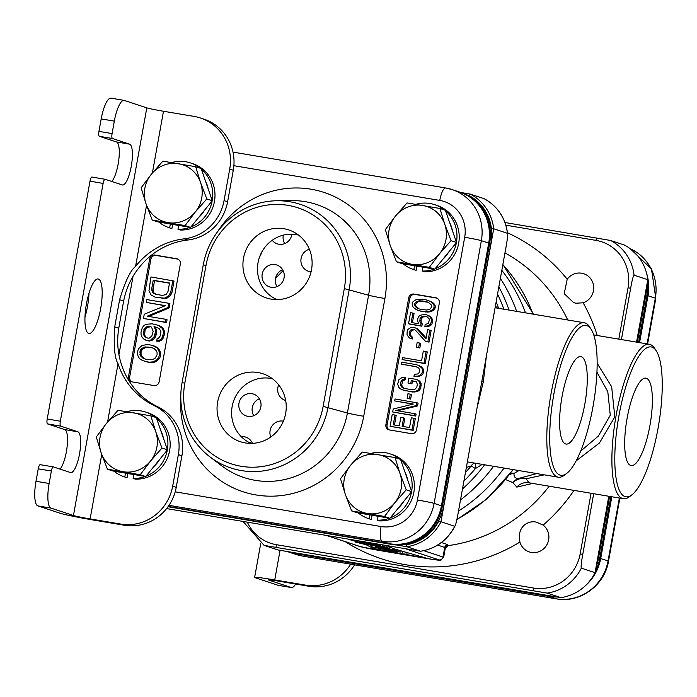 <?xml version="1.0" encoding="UTF-8"?>
<svg xmlns="http://www.w3.org/2000/svg" width="697" height="697" viewBox="0 0 697 697"><rect width="100%" height="100%" fill="white"/><g stroke="black" fill="none" stroke-linecap="round" stroke-linejoin="round"><path stroke-width="1.05" d="M531.393 552.451A15.308 14.733 108.3 0 1 529.302 551.928A15.308 14.733 108.3 0 1 519.918 542.066C516.442 525.129 529.999 520.058 536.524 522.245L543.137 525.102A15.308 14.733 108.3 0 1 547.607 543.303A15.308 14.733 108.3 0 1 531.393 552.451M581.638 273.215A15.308 14.733 108.3 0 1 583.737 273.729A15.308 14.733 108.3 0 1 593.722 288.244A15.308 14.733 108.3 0 1 583.136 302.786L575.931 303.221L573.666 302.646L564.204 293.681L567.21 279.227A15.308 14.733 108.3 0 1 581.638 273.215M621.419 339.578L630.646 288.27C632.083 280.185 633.216 275.812 634.052 275.158A46.063 44.338 -71.7 0 0 610.607 240.482L504.976 222.509M547.162 593.103L560.893 597.643L277.833 549.924L264.111 545.385L547.162 593.103A46.063 44.338 -71.7 0 0 581.342 568.142L595.064 572.681L608.812 496.264M581.342 568.142C580.819 567.009 581.298 562.418 582.77 554.376L593.687 493.711M634.052 275.158L647.783 279.697L636.553 342.131M595.064 572.681A46.063 44.338 108.3 0 1 560.893 597.643M610.607 240.482L624.338 245.013A46.063 44.338 108.3 0 1 647.783 279.697M264.111 545.385L243.122 521.495M445.174 548.835L447.988 545.646L447.622 544.584L441.419 542.527M505.804 479.649L512.914 482.612L516.791 487.116L532.656 483.422M458.513 510.997A162.357 156.302 -71.7 0 0 504.036 468.053A162.357 156.302 108.3 0 1 458.513 510.997M525.521 312.866A162.357 156.302 -71.7 0 0 501.823 270.323A162.357 156.302 -71.7 0 1 525.521 312.866M513.306 469.621L486.933 498.974L456.857 519.657M327.294 535.688L360.349 546.614A14.968 0.592 -169.8 0 0 374.036 549.524L378.941 550.395A3.45 0.706 99.7 0 0 378.968 550.403L428.481 558.75A3.45 1.141 99.4 0 0 428.524 558.759A3.45 1.141 99.4 0 0 428.577 558.767M348.151 539.208L363.015 543.46L355.531 542.083L366.003 544.688L373.252 548.417L426.895 558.297L394.014 548.827L387.166 545.786M356.411 540.602L375.587 544.427C379.482 544.906 378.898 544.575 373.827 543.442M378.375 544.305L375.317 543.791M360.793 541.308L369.819 542.858M393.892 550.081L377.513 547.006C374.455 546.683 375.23 547.04 379.839 548.077L395.652 551.057C399.547 551.536 398.963 551.205 393.892 550.081L398.37 551.318L398.579 550.142M375.535 546.431L379.839 548.077M393.003 550.229L380.919 547.955L393.003 550.229M386.765 547.398L359.809 541.787L380.745 545.403L367.85 543.433L386.765 547.398L387.062 545.768M370.299 545.028C361.856 543.163 370.543 544.165 381.346 546.404C392.472 548.8 391.548 548.879 378.593 546.64L374.942 545.437C371.248 544.88 371.405 545.063 375.422 545.978L370.299 545.028L366.875 544.008L366.97 543.477M389.71 546.918L389.449 548.365L378.593 546.64M374.942 545.437C371.248 544.88 371.405 545.063 375.422 545.978L375.422 545.978M379.821 546.404L379.769 546.657C383.725 547.267 383.089 547.058 377.844 546.021L382.679 547.101M357.317 542.414L394.781 550.003L357.03 542.362M392.516 550.961L371.71 546.866L400.897 552.076L392.516 550.961M445 548.434L444.747 547.433L437.672 545.098M373.252 548.417L373.426 547.441M363.015 543.46L363.146 542.719M384.849 546.762L385.092 545.437M382.531 545.995L382.705 545.037M380.745 545.403L380.867 544.723M392.942 549.393L393.117 548.434M394.781 550.003L394.938 549.097M404.94 553.409L405.184 552.05M402.709 552.677L402.936 551.397M400.897 552.076L401.115 550.874M371.71 546.866L371.91 545.751M406.83 554.037L407.083 552.599M518.917 470.562L514.038 473.385C513.733 477.462 515.763 479.013 520.119 478.055L536.69 473.559M510.753 473.368A13.818 9.653 -118.5 0 1 514.038 473.385A13.818 12.877 179.3 0 0 509.986 474.378M283.139 270.663A140.132 134.904 -71.7 0 0 275.507 278.547A140.132 134.904 108.3 0 1 283.139 270.663M646.363 378.271A44.329 11.866 99.6 0 0 645.788 378.131A44.329 11.866 99.6 0 0 626.943 419.185A44.329 11.866 99.6 0 0 630.68 465.465A44.329 11.866 99.6 0 0 631.046 465.561A44.329 11.866 99.6 0 0 650.04 424.926A44.329 11.866 99.6 0 0 646.363 378.271M625.078 496.604A75.999 20.344 99.6 0 0 631.961 494.792A75.999 20.344 99.6 0 0 658.587 425.248A75.999 20.344 99.6 0 0 656.234 350.818A75.999 20.344 99.6 0 0 651.974 347.123A75.999 20.344 99.6 0 0 618.997 415.412A75.999 20.344 99.6 0 0 625.078 496.604M656.234 350.818L654.579 348.291A78.299 20.962 99.6 0 0 650.188 344.492A78.299 20.962 99.6 0 0 649.351 344.283A78.299 20.962 99.6 0 0 615.939 416.431A78.299 20.962 99.6 0 0 622.482 498.503A78.299 20.962 99.6 0 0 623.318 498.703A78.299 20.962 99.6 0 0 629.574 496.639L631.961 494.792M520.215 478.037L519.945 478.09A13.818 12.651 78.1 0 0 512.914 482.612A13.818 13.138 170.1 0 1 526.096 478.769L528.953 482.733L529.842 482.943L623.318 498.703M520.302 478.02A13.818 11.335 79.1 0 1 526.096 478.769L544.27 474.84M576.184 460.83L599.446 442.996L614.806 416.85L611.652 386.722L597.146 363.285M580.679 451.116L598.409 436.017L610.276 415.212L607.793 391.697L596.937 372.146M483.988 198.628L484.023 198.636C497.684 206.251 505.56 217.995 507.634 233.878L507.433 233.303C507.947 234.445 507.477 239.027 506.005 247.069L458.121 513.184C456.692 521.269 455.559 525.634 454.714 526.287A46.063 44.338 108.3 0 1 420.535 551.249L420.57 551.283C436.122 548.617 447.64 540.131 455.132 525.826L454.714 526.287L440.992 521.748L493.703 228.764A46.063 44.338 -71.7 0 0 470.257 194.088L483.988 198.628A46.063 44.338 108.3 0 1 507.433 233.303L493.703 228.764L491.429 228.59L491.237 229.653M439.005 519.962L438.814 521.025A44.216 42.569 108.3 0 1 406.395 544.706L406.813 546.718L420.535 551.249L166.609 508.601M468.166 195.526L469.194 195.7L470.257 194.088L461.074 192.538M469.194 195.7A44.216 42.569 108.3 0 1 491.429 228.59M438.814 521.025L440.992 521.748A46.063 44.338 -71.7 0 1 406.813 546.718L396.436 544.967M406.395 544.706L405.366 544.531M259.728 256.574A11.518 11.082 -71.7 0 0 261.567 252.471M252.427 443.362A11.518 11.082 -71.7 0 0 245.788 437.124A11.518 11.082 -71.7 0 0 244.211 436.731A11.518 11.082 -71.7 0 0 241.249 436.644M247.879 416.353A11.518 11.082 -71.7 0 0 260.678 407.693A11.518 11.082 -71.7 0 0 253.525 394.093A11.518 11.082 -71.7 0 0 251.948 393.7A11.518 11.082 -71.7 0 0 239.149 402.361A11.518 11.082 -71.7 0 0 246.302 415.961A11.518 11.082 -71.7 0 0 247.879 416.353M271.107 287.26A11.518 11.082 -71.7 0 0 283.906 278.6A11.518 11.082 -71.7 0 0 276.753 264.999A11.518 11.082 -71.7 0 0 275.176 264.607A11.518 11.082 -71.7 0 0 262.377 273.268A11.518 11.082 -71.7 0 0 269.53 286.868A11.518 11.082 -71.7 0 0 271.107 287.26M272.205 240.282A11.518 11.082 -71.7 0 0 277.267 243.837A11.518 11.082 -71.7 0 0 278.844 244.229A11.518 11.082 -71.7 0 0 291.921 234.131M283.391 421.18A11.518 11.082 -71.7 0 0 283.087 421.119A11.518 11.082 -71.7 0 0 272.422 425.397A11.518 11.082 -71.7 0 0 270.75 437.019M278.687 384.849A11.518 11.082 -71.7 0 0 285.178 400.348A11.518 11.082 -71.7 0 0 285.674 400.496M309.372 249.238A11.518 11.082 -71.7 0 0 300.904 260.059A11.518 11.082 -71.7 0 0 308.405 271.255A11.518 11.082 -71.7 0 0 309.982 271.647A11.518 11.082 -71.7 0 0 311.089 271.769M466.354 467.426L471.076 466.058A13.818 11.84 66.6 0 1 474.117 463.008M497.597 308.161L495.375 306.14M500.359 278.425A162.357 156.302 108.3 0 1 516.651 311.367A162.357 156.302 -71.7 0 0 500.359 278.425M493.572 466.293A162.357 156.302 108.3 0 1 460.508 499.923A162.357 156.302 108.3 0 0 493.572 466.293M465.439 472.514A156.598 150.761 -71.7 0 0 471.076 466.058A13.818 1.403 -140.4 0 1 475.345 468.611L482.237 464.385M463.906 481.052A159.482 153.532 -71.7 0 0 475.345 468.611A13.818 4.713 74.6 0 1 475.912 463.313M565.589 443.945A44.329 11.866 99.6 0 0 565.964 444.05A44.329 11.866 99.6 0 0 584.949 403.406A44.329 11.866 99.6 0 0 581.281 356.751A44.329 11.866 99.6 0 0 580.706 356.62A44.329 11.866 99.6 0 0 561.852 397.673A44.329 11.866 99.6 0 0 565.589 443.945M586.883 325.612A75.999 20.344 99.6 0 0 553.906 393.901A75.999 20.344 99.6 0 0 559.987 475.093A75.999 20.344 99.6 0 0 566.87 473.28A75.999 20.344 99.6 0 0 593.495 403.737A75.999 20.344 99.6 0 0 591.143 329.298A75.999 20.344 99.6 0 0 586.883 325.612M591.143 329.298L589.496 326.78A78.299 20.962 99.6 0 0 585.105 322.981A78.299 20.962 99.6 0 0 584.269 322.772A78.299 20.962 99.6 0 0 550.848 394.911A78.299 20.962 99.6 0 0 557.391 476.983A78.299 20.962 99.6 0 0 558.227 477.192A78.299 20.962 99.6 0 0 564.483 475.119L566.87 473.28M486.445 355.766L483.3 381.895L477.07 407.893M468.942 462.137L473.446 462.895M251.626 441.793A11.518 11.082 -71.7 0 0 249.718 442.787M259.371 398.762A11.518 11.082 -71.7 0 0 253.769 415.7M282.599 269.669A11.518 11.082 -71.7 0 0 276.997 286.606M283.322 235.124A11.518 11.082 -71.7 0 0 284.742 243.575M459.872 192.145A46.063 44.338 108.3 0 1 460.351 192.302L461.527 192.686A46.063 44.338 108.3 0 1 490.836 243.802L443.571 506.519A46.063 44.338 108.3 0 1 391.653 544.435L168.021 506.728M460.351 192.302A46.063 44.338 108.3 0 1 489.651 243.41L442.386 506.127A46.063 44.338 108.3 0 1 390.477 544.043L168.143 506.553M610.851 496.604L599.777 558.149A46.063 44.338 108.3 0 1 595.29 571.444M555.073 596.667A46.063 44.338 108.3 0 1 547.868 596.066L294.056 553.27A46.063 44.338 108.3 0 1 287.748 551.71L287.025 551.466A46.063 44.338 108.3 0 0 292.871 552.878L546.683 595.674A46.063 44.338 108.3 0 0 552.66 596.257M647.469 281.449A46.063 44.338 108.3 0 1 647.043 295.432L638.583 342.471M609.631 496.403L598.592 557.757A46.063 44.338 108.3 0 1 596.214 566.321M646.616 286.206A46.063 44.338 108.3 0 1 645.858 295.04L637.363 342.262M288.218 551.867A46.063 44.338 -71.7 0 0 288.697 552.024A46.063 44.338 -71.7 0 0 294.997 553.584L548.809 596.379A46.063 44.338 -71.7 0 0 556.868 596.963M630.184 248.681A46.063 44.338 108.3 0 1 655.328 298.168L647.992 295.746A46.063 44.338 -71.7 0 0 646.589 273.268M647.025 295.545L647.992 295.746L639.558 342.636M611.818 496.769L600.718 558.463A46.063 44.338 -71.7 0 1 584.757 586.273M411.326 433.639A4.609 4.435 -71.7 0 0 416.518 429.84L439.337 303.012A4.609 4.435 -71.7 0 0 435.773 297.75L413.896 294.056A4.609 4.435 -71.7 0 0 408.703 297.846L385.885 424.673A4.609 4.435 -71.7 0 0 389.449 429.944L411.326 433.639M153.959 385.572A4.609 4.435 -71.7 0 0 159.143 381.782L180.34 264.015A4.609 4.435 -71.7 0 0 176.777 258.744L154.891 255.058A4.609 4.435 -71.7 0 0 149.707 258.848L128.509 376.615A4.609 4.435 -71.7 0 0 132.073 381.886L153.959 385.572M168.238 506.423L389.527 543.73A46.063 44.338 108.3 0 0 441.436 505.813L488.71 243.096A46.063 44.338 108.3 0 0 459.401 191.989L452.065 189.558A46.063 44.338 -71.7 0 0 445.758 187.998A13.818 3.703 -80.4 0 0 445.61 187.963L233.007 152.112M298.281 234.898L286.911 234.427A34.214 32.942 108.3 0 0 258.029 262.734A34.214 32.942 108.3 0 0 276.901 299.588M243.506 258.178A35.8 34.467 108.3 0 1 292.322 231.334A35.8 34.467 108.3 0 1 311.533 269.652A35.8 34.467 108.3 0 1 269.992 298.9A35.8 34.467 108.3 0 1 243.506 258.178M272.405 378.715A34.214 32.942 -71.7 0 0 232.153 406.551A34.214 32.942 -71.7 0 0 249.448 442.647L251.025 443.397M285.657 413.46A35.8 34.467 -71.7 0 0 266.446 375.152A35.8 34.467 -71.7 0 0 217.63 401.995A35.8 34.467 -71.7 0 0 244.116 442.708A35.8 34.467 -71.7 0 0 285.657 413.46M184.844 383.045A72.776 70.057 -71.7 0 0 241.11 466.276A72.776 70.057 -71.7 0 0 323.129 406.36L344.318 288.593A72.776 70.057 -71.7 0 0 288.053 205.371A72.776 70.057 -71.7 0 0 206.033 265.278L184.844 383.045L182.048 382.749L203.236 264.973A76.809 73.943 108.3 0 1 277.275 200.745A76.809 73.943 108.3 0 1 349.197 289.586L328.008 407.353A76.809 73.943 108.3 0 1 210.267 457.136A76.809 73.943 108.3 0 1 182.048 382.749M435.773 297.75L436.958 298.142A4.609 4.435 -71.7 0 0 436.958 298.142L415.081 294.448A4.609 4.435 -71.7 0 0 409.888 298.238L387.07 425.065A4.609 4.435 -71.7 0 0 389.423 429.944M403.31 426.512L404.8 418.235L400.819 417.372L399.303 425.841L393.247 424.822L395.007 415.055L392.211 414.576L390.102 426.303L411.979 429.988L414.088 418.27L411.3 417.799L409.54 427.566L402.091 426.311L403.615 417.843M394.467 425.022L396.192 415.438L395.007 415.055M390.102 426.303L413.164 430.38L415.273 418.662L414.088 418.27M397.482 410.768L417.564 405.959L418.087 403.032L395.025 398.954L394.668 400.906L413.295 404.042L393.204 409.043L392.681 411.979L414.558 415.665L414.915 413.713L395.826 410.489L416.379 405.576L416.902 402.639M394.668 400.906L412.833 404.164M392.681 411.979L415.743 416.057L416.092 414.105L414.915 413.713M407.126 398.309L410.638 399.093L411.465 394.537L410.28 394.145L407.954 393.753L407.126 398.309L409.461 398.701L410.28 394.145M407.963 383.019L410.76 383.489L411.282 380.562L416.344 381.747L417.329 384.265L416.806 387.192L415.003 389.24L411.561 389.667L404.582 388.49L401.498 386.966L400.514 384.448L401.036 381.52L402.849 379.473L404.304 379.386L404.652 377.434L402.265 377.365L399.006 379.499L397.717 383.977L398.588 387.14L400.217 388.76L404.225 390.442L411.213 391.618L415.578 391.348L417.677 390.364L419.594 387.663L420.125 384.735L419.254 381.573L417.625 379.952L415.821 379.316L408.843 378.14L407.963 383.019L411.936 383.881L412.467 380.954L415.769 381.512M404.73 388.517L402.683 387.358L401.699 384.84L402.918 380.684L405.48 379.778L405.837 377.826L404.652 377.434M401.96 389.728L412.397 392.01L416.762 391.74L418.853 390.756L420.779 388.055L421.136 383.42L418.81 380.344L415.821 379.316M413.966 376.319L417.538 376.772L421.607 375.448L422.774 374.306L423.767 371.457L422.896 368.286L419.524 365.707L416.074 364.601L401.646 362.161L401.289 364.122L415.726 366.552L418.81 368.077L419.794 370.595L418.862 373.122L417.756 373.94L414.314 374.367L413.966 376.319L418.331 376.049L420.43 375.056L422.347 372.364L422.417 369.358L421.72 367.894L418.339 365.315M401.289 364.122L416.754 366.918M402.108 359.556L425.179 363.642L427.287 351.915L426.102 351.532L423.306 351.061L421.546 360.828L402.465 357.605L402.108 359.556L423.994 363.25L426.102 351.532M416.327 347.193L419.838 347.977L420.657 343.421L419.472 343.029L417.146 342.636L416.327 347.193L418.653 347.594L419.472 343.029M425.527 341.373L429.038 342.149L431.147 330.43L427.636 329.646L425.998 338.768L415.943 328.008L411.282 327.224L408.024 329.359L407.205 331.232L407.031 334.891L409.357 337.967L411.16 338.611L411.448 336.982L409.418 334.961L409.244 333.253L410.237 330.404L411.343 329.585L413.783 329.324L415.534 330.291L425.527 341.373L427.853 341.765L429.971 330.038M426.137 337.984L418.4 329.289L414.14 327.372M411.16 338.611L412.336 339.003L412.633 337.374L410.603 335.353L410.664 332.347L411.422 330.796L414.288 329.603M408.555 323.748L420.657 325.787L421.066 323.513L419.908 321.97L420.03 318.634L420.727 317.414L423.349 316.177L427.069 316.804L429.108 318.825L429.335 320.211L428.289 323.382L425.196 324.541L424.848 326.492L428.864 325.499L430.554 324.105L431.67 320.603L430.389 317.03L426.494 314.695L424.63 314.382L420.143 315.305L418.461 316.699L417.346 320.202L418.627 323.765L411.178 322.511L412.877 313.075L410.55 312.674L408.555 323.748L409.74 324.14L421.842 326.179L422.251 323.905L421.093 322.363L421.215 319.026L423.018 316.987L426.494 316.569M424.848 326.492L426.033 326.884L430.049 325.882L431.739 324.497L432.846 320.995L431.574 317.423L426.494 314.695M412.389 322.72L414.062 313.458L412.877 313.075M417.712 310.2L421.162 311.306L427.74 312.082L431.173 311.655L434.431 309.52L435.25 307.647L435.137 305.608L432.811 302.533L426.276 299.902L422.086 299.196L416.266 299.553L413.007 301.688L412.188 303.561L412.302 305.591L413.408 307.455L416.37 309.634L419.977 310.914L424.168 311.62L429.988 311.263L433.246 309.128L434.065 307.255L433.952 305.216L431.626 302.141L428.542 300.616M419.071 308.876L415.874 306.053L415.7 304.345L417.564 301.975L420.587 301.148L428.367 302.324M413.164 430.38L411.979 429.988M420.735 309.363L418 308.571L414.689 305.661L414.515 303.953L416.379 301.583L419.411 300.755L425.518 301.452L428.254 302.245L431.565 305.155L431.739 306.863L429.875 309.224L426.843 310.06L420.735 309.363M415.743 416.057L414.558 415.665M417.564 405.959L416.379 405.576M410.638 399.093L409.461 398.701M418.81 380.344L417.625 379.952M420.439 381.965L419.254 381.573M421.136 383.42L419.951 383.028M421.31 385.127L420.125 384.735M420.779 388.055L419.594 387.663M420.021 389.606L418.836 389.214M418.853 390.756L417.677 390.364M416.762 391.74L415.578 391.348M414.785 392.08L413.6 391.688M412.397 392.01L411.213 391.618M405.41 390.834L404.225 390.442M405.48 379.778L404.304 379.386M404.025 379.865L402.849 379.473M402.918 380.684L401.742 380.292M402.221 381.912L401.036 381.52M401.699 384.84L400.514 384.448M401.925 386.216L400.74 385.824M402.683 387.358L401.498 386.966M403.964 388.238L402.779 387.846M412.467 380.954L411.282 380.562M411.936 383.881L410.76 383.489M421.276 366.674L420.091 366.282M422.896 368.286L421.72 367.894M423.593 369.75L422.417 369.358M423.767 371.457L422.582 371.065M423.532 372.756L422.347 372.364M422.774 374.306L421.589 373.914M421.607 375.448L420.43 375.056M419.516 376.441L418.331 376.049M417.538 376.772L416.353 376.389M425.179 363.642L423.994 363.25M419.838 347.977L418.653 347.594M429.038 342.149L427.853 341.765M414.035 329.559L412.859 329.167M412.528 329.977L411.343 329.585M411.422 330.796L410.237 330.404M410.664 332.347L409.479 331.955M410.428 333.645L409.244 333.253M410.603 335.353L409.418 334.961M411.352 336.485L410.167 336.093M412.633 337.374L411.448 336.982M417.128 328.4L415.943 328.008M418.4 329.289L417.224 328.897M422.251 323.905L421.066 323.513M421.093 322.363L419.908 321.97M421.842 326.179L420.657 325.787M429.883 316.133L428.699 315.741M431.574 317.423L430.389 317.03M432.68 319.287L431.495 318.895M432.846 320.995L431.67 320.603M432.497 322.946L431.312 322.554M431.739 324.497L430.554 324.105M430.049 325.882L428.864 325.499M428.01 326.544L426.825 326.161M425.989 316.482L424.804 316.089M424.534 316.569L423.349 316.177M423.018 316.987L421.833 316.595M421.912 317.806L420.727 317.414M421.215 319.026L420.03 318.634M420.857 320.986L419.672 320.594M421.162 311.306L419.977 310.914M425.353 312.012L424.168 311.62M431.068 301.574L429.883 301.182M432.811 302.533L431.626 302.141M434.031 303.744L432.846 303.361M435.137 305.608L433.952 305.216M435.25 307.647L434.065 307.255M434.431 309.52L433.246 309.128M432.741 310.914L431.556 310.522M431.173 311.655L429.988 311.263M429.195 311.986L428.01 311.594M427.74 312.082L426.555 311.69M426.703 301.845L425.518 301.452M423.445 301.296L422.26 300.904M420.587 301.148L419.411 300.755M417.564 301.975L416.379 301.583M416.457 302.794L415.273 302.402M415.7 304.345L414.515 303.953M415.874 306.053L414.689 305.661M416.623 307.185L415.438 306.793M177.979 259.145A4.609 4.435 -71.7 0 0 177.962 259.136L156.076 255.45A4.609 4.435 -71.7 0 0 150.883 259.24L129.694 377.007A4.609 4.435 -71.7 0 0 132.047 381.878M155.004 297.079L165.59 298.569L169.824 296.364L171.985 292.357L174.023 281.03L150.953 276.953L148.958 290.71L151.075 294.953L155.004 297.079L164.405 298.177L168.639 295.972L170.8 291.965L172.839 280.638M146.37 302.428L165.459 305.643L144.253 314.225L143.486 318.468L165.363 322.162L165.877 319.331L147.25 316.185L167.994 307.534L168.761 303.282L146.884 299.597L146.37 302.428L165.128 305.783M143.486 318.468L166.548 322.554L167.053 319.723L165.877 319.331M148.766 316.447L169.179 307.926L169.946 303.674L168.761 303.282M145.804 340.249L148.13 340.641L150.63 340.092L154.098 336.79L155.414 332.147L155.37 329.707L154.02 326.571L158.968 328.374L160.876 331.127L160.571 335.449L158.672 338.045L157.104 338.751L156.677 341.112L160.275 339.779L162.096 337.653L163.325 333.48L163.29 331.049L162.314 328.453L158.55 325.386L152.12 323.817L146.274 324.288L144.157 325.386L142.336 327.512L141.021 332.155L141.064 334.595L142.04 337.182L143.643 338.916L146.989 340.641L149.315 341.033L151.807 340.485L153.462 339.3L155.283 337.182L156.172 334.9L156.555 330.099L155.204 326.954L156.015 327.093M156.677 341.112L159.343 341.269L161.46 340.162L163.281 338.045L164.509 333.872L164.466 331.441L163.499 328.845L161.887 327.111L158.55 325.386M144.863 361.482L150.23 362.579L154.124 362.266L156.154 361.638L159.63 358.328L160.606 355.575L160.65 352.673L158.533 348.422L153.288 345.599L147.912 344.501L141.988 345.442L138.52 348.744L137.544 351.497L137.501 354.407L138.468 357.003L139.609 358.65L142.615 360.619L149.045 362.187L152.939 361.874L156.625 360.061L158.446 357.944L159.421 355.191L159.465 352.281L157.348 348.03L152.103 345.207M155.997 294.326L153.697 292.67L153.018 291.102L154.42 280.638L169.502 283.182M147.355 338.08L145.333 336.477L144.662 334.9L145.046 330.108L146.945 327.512L150.726 326.693M145.865 359.225L144.227 358.65L141.77 356.289L141.09 354.721L141.055 352.281L141.944 349.999L143.129 348.744L146.265 347.324L152.286 347.855M171.985 292.357L170.8 291.965M171.087 294.631L169.911 294.239M169.824 296.364L168.639 295.972M167.62 297.941L166.435 297.549M165.59 298.569L164.405 298.177M163.176 298.647L161.992 298.255M169.537 282.999L168.003 291.494L166.017 294.561L162.497 295.423L155.518 294.247L152.512 292.278L151.711 288.741L153.235 280.255L169.537 282.999M149.567 337.967L148.086 338.202L145.377 337.261L144.157 336.085L143.268 333.018L144.584 328.374L145.769 327.12L148.81 326.179L151.519 327.12L153.174 331.284L151.859 335.928L149.567 337.967M151.214 347.481L153.924 348.43L156.381 350.783L157.052 352.36L157.095 354.799L155.022 358.336L151.885 359.748L145.751 359.199L143.042 358.258L140.585 355.897L139.87 351.889L141.944 348.352L145.081 346.932L151.214 347.481M154.42 280.638L153.235 280.255M152.896 289.133L151.711 288.741M153.018 291.102L151.841 290.71M153.697 292.67L152.512 292.278M154.926 293.855L153.741 293.463M169.179 307.926L167.994 307.534M166.548 322.554L165.363 322.162M151.807 340.485L150.63 340.092M153.462 339.3L152.277 338.916M149.315 341.033L148.13 340.641M161.887 327.111L160.711 326.719M163.499 328.845L162.314 328.453M164.466 331.441L163.29 331.049M164.509 333.872L163.325 333.48M164.17 335.762L162.985 335.37M163.281 338.045L162.096 337.653M161.46 340.162L160.275 339.779M159.343 341.269L158.158 340.877M155.204 326.954L154.02 326.571M156.555 330.099L155.37 329.707M156.598 332.539L155.414 332.147M156.172 334.9L154.987 334.508M155.283 337.182L154.098 336.79M149.994 326.562L148.81 326.179M148.513 326.806L147.328 326.414M146.945 327.512L145.769 327.12M145.76 328.766L144.584 328.374M145.046 330.108L143.861 329.716M144.453 333.41L143.268 333.018M144.662 334.9L143.477 334.508M145.333 336.477L144.157 336.085M146.562 337.653L145.377 337.261M155.536 346.461L154.351 346.069M156.842 347.167L155.658 346.775M158.533 348.422L157.348 348.03M159.674 350.077L158.498 349.685M160.65 352.673L159.465 352.281M160.606 355.575L159.421 355.191M159.63 358.328L158.446 357.944M157.81 360.454L156.625 360.061M156.154 361.638L154.978 361.246M154.124 362.266L152.939 361.874M152.643 362.501L151.458 362.109M150.23 362.579L149.045 362.187M149.141 347.324L147.956 346.932M146.265 347.324L145.081 346.932M143.129 348.744L141.944 348.352M141.944 349.999L140.759 349.606M141.055 352.281L139.87 351.889M141.09 354.721L139.914 354.329M141.77 356.289L140.585 355.897M144.227 358.65L143.042 358.258M200.422 117.985L203.968 119.152A46.063 44.338 108.3 0 1 233.277 170.268L227.605 201.79A46.063 44.338 108.3 0 1 187.772 240.021A73.699 70.946 108.3 0 0 139.112 267.578C131.332 277.24 126.183 288.401 123.639 301.06L119.596 299.719C125.164 281.396 130.487 270.297 135.566 266.411A73.699 70.946 108.3 0 1 184.226 238.844A46.063 44.338 108.3 0 0 224.051 200.614L229.722 169.092A46.063 44.338 -71.7 0 0 200.422 117.985A46.063 44.338 -71.7 0 0 194.114 116.416L163.481 111.25L152.382 172.961M111.816 181.481A20.727 5.55 99.6 0 0 118.821 159.535A20.727 5.55 99.6 0 0 116.486 141.961L99.322 136.29A4.609 1.237 -80.4 0 1 98.957 131.367L101.196 118.908A23.027 6.168 -80.4 0 1 110.945 98.155L124.075 100.368A23.027 6.168 99.6 0 1 124.319 100.429L146.806 107.869A13.818 0.549 -169.8 0 0 163.481 111.25M124.075 100.368A23.027 6.168 99.6 0 0 114.325 121.121L112.086 133.58A4.609 1.237 99.6 0 0 112.452 138.503L129.616 144.174L116.486 141.961M129.616 144.174A20.727 5.55 99.6 0 1 131.341 165.895A20.727 5.55 99.6 0 1 122.498 184.993A20.727 5.55 99.6 0 1 122.28 184.94L105.116 179.268A4.609 1.237 99.6 0 0 105.073 179.26A4.609 1.237 99.6 0 0 103.121 183.407L60.334 421.215A4.609 1.237 99.6 0 0 60.7 426.128L77.864 431.8A20.727 5.55 -80.4 0 1 79.589 453.529A20.727 5.55 -80.4 0 1 70.746 472.627A20.727 5.55 -80.4 0 1 70.528 472.566L53.364 466.894A4.609 1.237 99.6 0 0 53.321 466.885A4.609 1.237 99.6 0 0 51.369 471.033L49.13 483.491A23.027 6.168 99.6 0 0 50.968 508.096L37.838 505.883A23.027 6.168 -80.4 0 1 36 481.278L38.239 468.82A4.609 1.237 -80.4 0 1 40.191 464.672A4.609 1.237 -80.4 0 1 40.234 464.681L53.268 466.877M37.838 505.883L60.325 513.314A27.636 1.089 -169.8 0 0 93.686 520.084L124.31 525.25L120.764 524.083L90.131 518.917A13.818 0.549 10.2 0 1 73.455 515.527L50.968 508.096M88.667 333.401A27.636 7.397 -80.4 0 1 86.358 304.432A27.636 7.397 -80.4 0 1 98.155 278.966A27.636 7.397 -80.4 0 1 98.451 279.044A27.636 7.397 -80.4 0 1 100.76 308.013A27.636 7.397 -80.4 0 1 88.963 333.471A27.636 7.397 -80.4 0 1 88.667 333.401M103.121 183.407L89.991 181.194A4.609 1.237 -80.4 0 1 91.943 177.047A4.609 1.237 -80.4 0 1 91.987 177.055L105.02 179.251M89.991 181.194L47.204 418.993L60.334 421.215M77.864 431.8L64.734 429.587L47.57 423.915A4.609 1.237 -80.4 0 1 47.204 418.993M64.734 429.587A20.727 5.55 -80.4 0 1 67.069 447.169A20.727 5.55 -80.4 0 1 60.064 469.107M88.998 293.228A27.636 7.397 -80.4 0 1 84.99 317.004M119.596 299.719L114.709 326.902C113.472 345.79 114.587 358.075 118.046 363.756L107.556 422.086M123.639 301.06L118.751 328.235C116.713 341.016 117.662 353.248 121.6 364.932A73.699 70.946 108.3 0 0 157.766 406.795A46.063 44.338 108.3 0 1 181.9 455.812L176.228 487.334A46.063 44.338 108.3 0 1 124.31 525.25M157.766 406.795L154.22 405.619A46.063 44.338 108.3 0 1 178.345 454.636L172.673 486.157A46.063 44.338 -71.7 0 1 120.764 524.083M154.22 405.619A73.699 70.946 108.3 0 1 118.046 363.756M278.565 585.375A23.027 6.168 -80.4 0 1 278.312 585.349A23.027 6.168 -80.4 0 1 278.068 585.288L255.581 577.857A27.636 1.089 10.2 0 1 254.64 577.386A27.636 1.089 10.2 0 1 274.74 579.939L305.373 585.097A46.063 44.338 -71.7 0 0 350.696 564.178M354.564 564.831A46.063 44.338 108.3 0 1 308.919 586.273L278.295 581.106A13.818 0.549 10.2 0 0 268.24 579.834A13.818 0.549 10.2 0 0 268.711 580.07L291.198 587.501A23.027 6.168 99.6 0 0 291.442 587.562A23.027 6.168 99.6 0 0 295.633 584.034M114.055 471.189A34.101 32.829 -71.7 0 0 124.258 476.818A34.101 32.829 -71.7 0 0 124.807 476.992L125.504 473.115M155.466 417.364A34.101 32.829 -71.7 0 0 145.664 412.058L147.921 412.798A34.101 32.829 108.3 0 1 169.563 450.942A34.101 32.829 108.3 0 1 135.401 479.144L133.144 478.395A34.101 32.829 -71.7 0 0 145.29 476.452M146.013 476.182A34.101 32.829 -71.7 0 0 167.341 449.983M167.393 449.696A34.101 32.829 -71.7 0 0 156.537 418.252M145.664 412.058A34.101 32.829 -71.7 0 0 126.845 411.7M133.144 478.395L133.841 474.526M124.807 476.992L127.063 477.733L127.821 473.507M127.063 477.733A34.101 32.829 108.3 0 1 126.514 477.558L124.258 476.818M158.881 222.064A34.101 32.829 -71.7 0 0 169.083 227.684A34.101 32.829 -71.7 0 0 169.632 227.867L170.329 223.99M200.292 168.23A34.101 32.829 -71.7 0 0 190.49 162.932L192.738 163.673A34.101 32.829 108.3 0 1 214.388 201.808A34.101 32.829 108.3 0 1 180.227 230.019L177.97 229.269A34.101 32.829 -71.7 0 0 190.115 227.327M190.839 227.056A34.101 32.829 -71.7 0 0 212.167 200.858M212.219 200.57A34.101 32.829 -71.7 0 0 201.355 169.127M190.49 162.932A34.101 32.829 -71.7 0 0 171.671 162.575M177.97 229.269L178.667 225.401M169.632 227.867L171.889 228.607L172.647 224.382M171.889 228.607A34.101 32.829 108.3 0 1 171.34 228.433L169.083 227.684M403.119 263.815A34.101 32.829 -71.7 0 0 413.312 269.443A34.101 32.829 -71.7 0 0 413.87 269.617L414.558 265.749M444.52 209.989A34.101 32.829 -71.7 0 0 434.719 204.683L436.975 205.423A34.101 32.829 108.3 0 1 458.617 243.567A34.101 32.829 108.3 0 1 424.456 271.769L422.199 271.02A34.101 32.829 -71.7 0 0 434.344 269.077M435.076 268.807A34.101 32.829 -71.7 0 0 456.404 242.608M456.457 242.329A34.101 32.829 -71.7 0 0 445.592 210.877M434.719 204.683A34.101 32.829 -71.7 0 0 415.909 204.326M422.199 271.02L422.896 267.151M413.87 269.617L416.118 270.366L416.884 266.132M416.118 270.366A34.101 32.829 108.3 0 1 415.569 270.183L413.312 269.443M358.293 512.94A34.101 32.829 -71.7 0 0 368.486 518.568A34.101 32.829 -71.7 0 0 369.044 518.742L369.741 514.874M399.695 459.114A34.101 32.829 -71.7 0 0 389.893 453.808L392.15 454.557A34.101 32.829 108.3 0 1 413.791 492.692A34.101 32.829 108.3 0 1 379.63 520.894L377.373 520.154A34.101 32.829 -71.7 0 0 389.518 518.211M390.25 517.932A34.101 32.829 -71.7 0 0 411.578 491.733M411.631 491.455A34.101 32.829 -71.7 0 0 400.766 460.003M389.893 453.808A34.101 32.829 -71.7 0 0 371.083 453.451M377.373 520.154L378.07 516.277M369.044 518.742L371.292 519.492L372.059 515.266M371.292 519.492A34.101 32.829 108.3 0 1 370.743 519.317L368.486 518.568M127.926 473.524A29.936 28.821 -71.7 0 0 129.659 473.882A29.936 28.821 -71.7 0 0 131.419 474.117M153.767 466.659A29.936 28.821 -71.7 0 0 159.596 459.506M163.333 437.943A29.936 28.821 -71.7 0 0 160.598 430.005M107.416 469.186L112.888 470.989L145.734 476.53L167.446 449.853L156.328 417.642L150.857 415.839L118.011 410.298L106.467 423.41L96.291 436.975L101.17 452.85L107.416 469.186L140.263 474.718L150.439 461.161L161.983 448.049L155.736 431.713L150.857 415.839M167.446 449.853L161.983 448.049M145.734 476.53L140.263 474.718M133.746 412.842A29.936 28.821 -71.7 0 0 106.467 423.41A29.936 28.821 -71.7 0 0 101.17 452.85A29.936 28.821 -71.7 0 0 123.151 471.73A29.936 28.821 -71.7 0 0 150.439 461.161A29.936 28.821 -71.7 0 0 155.736 431.713A29.936 28.821 -71.7 0 0 133.746 412.842M172.751 224.399A29.936 28.821 -71.7 0 0 174.485 224.748A29.936 28.821 -71.7 0 0 176.245 224.992M198.593 217.534A29.936 28.821 -71.7 0 0 204.421 210.381M208.159 188.817A29.936 28.821 -71.7 0 0 205.423 180.88M152.242 220.06L157.714 221.864L190.551 227.405L201.416 214.066L212.271 200.727L201.145 168.517L195.683 166.714L162.837 161.173L151.293 174.285L141.116 187.85L145.995 203.724L152.242 220.06L185.088 225.593L195.265 212.027L206.809 198.924L200.562 182.588L195.683 166.714M212.271 200.727L206.809 198.924M190.551 227.405L185.088 225.593M178.571 163.717A29.936 28.821 -71.7 0 0 151.293 174.285A29.936 28.821 -71.7 0 0 145.995 203.724A29.936 28.821 -71.7 0 0 167.977 222.596A29.936 28.821 -71.7 0 0 195.265 212.027A29.936 28.821 -71.7 0 0 200.562 182.588A29.936 28.821 -71.7 0 0 178.571 163.717M416.98 266.149A29.936 28.821 -71.7 0 0 418.723 266.507A29.936 28.821 -71.7 0 0 420.483 266.742M442.822 259.284A29.936 28.821 -71.7 0 0 448.65 252.131M452.397 230.568A29.936 28.821 -71.7 0 0 449.652 222.631M396.48 261.811L401.942 263.614L434.789 269.155L456.509 242.486L445.383 210.267L439.92 208.464L407.074 202.923L395.521 216.035L385.354 229.601L390.224 245.475L396.48 261.811L429.317 267.352L439.493 253.786L451.037 240.674L444.791 224.338L439.92 208.464M456.509 242.486L451.037 240.674M434.789 269.155L429.317 267.352M422.809 205.467A29.936 28.821 -71.7 0 0 395.521 216.035A29.936 28.821 -71.7 0 0 390.224 245.475A29.936 28.821 -71.7 0 0 412.215 264.355A29.936 28.821 -71.7 0 0 439.493 253.786A29.936 28.821 -71.7 0 0 444.791 224.338A29.936 28.821 -71.7 0 0 422.809 205.467M372.154 515.283A29.936 28.821 -71.7 0 0 373.897 515.632A29.936 28.821 -71.7 0 0 375.657 515.867M397.996 508.409A29.936 28.821 -71.7 0 0 403.824 501.256M407.571 479.693A29.936 28.821 -71.7 0 0 404.826 471.764M351.654 510.936L357.117 512.748L389.963 518.28L411.683 491.612L400.557 459.401L395.094 457.589L362.248 452.057L350.696 465.16L340.528 478.726L345.398 494.609L351.654 510.936L384.5 516.477L394.668 502.912L406.22 489.799L399.965 473.472L395.094 457.589M411.683 491.612L406.22 489.799M389.963 518.28L384.5 516.477M377.983 454.592A29.936 28.821 -71.7 0 0 350.696 465.16A29.936 28.821 -71.7 0 0 345.398 494.609A29.936 28.821 -71.7 0 0 367.389 513.48A29.936 28.821 -71.7 0 0 394.668 502.912A29.936 28.821 -71.7 0 0 399.965 473.472A29.936 28.821 -71.7 0 0 377.983 454.592M618.814 339.134L628.049 287.8A41.454 39.903 -71.7 0 0 595.996 240.387L505.883 225.201M247.374 522.219A41.454 39.903 -71.7 0 0 276.352 544.688L533.449 588.033A41.454 39.903 -71.7 0 0 580.165 553.906L591.073 493.276M345.198 541.647A175.025 168.491 -71.7 0 0 519.918 542.066M543.137 525.102A175.025 168.491 -71.7 0 0 574.006 490.392M597.233 335.501A175.025 168.491 -71.7 0 0 583.136 302.786M567.21 279.227A175.025 168.491 -71.7 0 0 507.512 232.789M595.996 240.387A4.609 1.237 -80.4 0 1 596.641 237.965M628.049 287.8L630.646 288.27M276.352 544.688A4.609 1.237 99.6 0 0 276.099 547.241M533.449 588.033A4.609 1.237 99.6 0 0 533.196 590.594M580.165 553.906L582.77 554.376M567.741 319.984A156.598 150.761 -71.7 0 0 504.95 252.898M428.481 558.75L432.785 559.421A3.45 1.864 98.7 0 0 432.863 559.438C445.592 560.005 437.402 562.488 443.64 557.365L445.331 547.99L446.35 546.248A3.45 3.363 54.6 0 1 447.988 545.646A156.598 150.761 -71.7 0 0 549.201 486.21M533.074 314.138A162.357 156.302 -71.7 0 0 502.851 264.607M456.927 519.309A162.357 156.302 -71.7 0 0 512.948 469.56M432.785 559.421A14.968 0.592 -169.8 0 0 439.119 559.9L406.063 548.975M443.64 557.365A18.427 0.732 -169.8 0 0 443.013 557.051L423.793 550.7M439.119 559.9A3.45 3.328 -71.7 0 0 443.013 557.051L444.747 547.433A3.45 3.328 -71.7 0 1 447.622 544.584M360.349 546.614A3.45 3.328 108.3 0 1 359.879 546.5L378.968 550.403L432.863 559.438M516.791 487.116A13.818 13.304 108.3 0 1 528.953 482.733M496.133 301.94A156.598 150.761 108.3 0 1 498.634 308.335M503.853 309.215A159.482 153.532 -71.7 0 0 497.545 294.073M484.633 464.786A162.357 156.302 108.3 0 1 462.477 488.963M498.843 286.85A162.357 156.302 108.3 0 1 509.063 310.095M481.793 381.642A13.818 0.549 -169.8 0 0 483.3 381.895M443.571 506.519L442.386 506.127M391.653 544.435L390.477 544.043M490.836 243.802L489.651 243.41M599.777 558.149L598.592 557.757M547.868 596.066L546.683 595.674M294.056 553.27L292.871 552.878M647.043 295.432L645.858 295.04M630.158 248.663L651.468 268.946L655.799 298.403A13.818 0.549 -169.8 0 0 655.328 298.168L647.104 343.909M619.363 498.041L608.054 560.885A46.063 44.338 108.3 0 1 556.145 598.801L302.332 556.014A46.063 44.338 108.3 0 1 296.033 554.446L288.697 552.024M619.868 498.128L608.533 561.12A13.818 0.549 -169.8 0 0 608.054 560.885L599.751 558.262M608.533 561.12C604.813 585.262 579.939 603.436 556.293 598.845A13.818 3.703 -80.4 0 1 556.145 598.801L548.8 596.214M302.637 556.058A13.818 3.703 -80.4 0 1 302.481 556.049A13.818 3.703 -80.4 0 1 302.332 556.014L294.988 553.427M175.191 491.829L381.085 526.54A32.245 31.043 -71.7 0 0 417.425 500.002L464.69 237.285A32.245 31.043 -71.7 0 0 439.763 200.414L233.87 165.694M133.014 276.43L118.952 354.581M180.793 396.401A95.567 92.004 -71.7 0 0 261.192 495.663A95.567 92.004 -71.7 0 0 363.721 416.275L384.91 298.508A95.567 92.004 -71.7 0 0 329.01 194.236A95.567 92.004 -71.7 0 0 217.412 231.953M381.085 526.54A13.818 3.703 99.6 0 0 382.191 541.308A46.063 44.338 -71.7 0 0 434.1 503.391L481.366 240.674A46.063 44.338 -71.7 0 0 452.065 189.558L445.61 187.963A13.818 3.703 -80.4 0 0 439.763 200.414M417.425 500.002A13.818 0.549 10.2 0 1 434.1 503.391L441.436 505.813M464.69 237.285A13.818 0.549 10.2 0 1 481.366 240.674L488.71 243.096M168.97 505.351L382.191 541.308L389.527 543.73M210.267 457.136L222.012 466.014A81.802 78.752 -71.7 0 0 347.402 412.999L323.129 406.36M363.721 416.275A13.818 0.549 10.2 0 1 347.402 412.999L368.591 295.232L344.318 288.593M203.236 264.973L206.033 265.278M384.91 298.508A13.818 0.549 10.2 0 1 368.591 295.232A81.802 78.752 -71.7 0 0 291.999 200.623L277.275 200.745M385.885 424.673L387.07 425.065M408.703 297.846L409.888 298.238M413.896 294.056L415.081 294.448M128.509 376.615L129.694 377.007M149.707 258.848L150.883 259.24M154.891 255.058L156.076 255.45M176.777 258.744L177.962 259.136M101.196 118.908L114.325 121.121M146.806 107.869L73.455 515.527M51.369 471.033L38.239 468.82M47.57 423.915L60.7 426.128M49.13 483.491L36 481.278M98.957 131.367L112.086 133.58M101.727 454.453L90.131 518.917M146.553 205.327L135.566 266.411M118.751 328.235L114.709 326.902M187.772 240.021L184.226 238.844M229.722 169.092L233.277 170.268M224.051 200.614L227.605 201.79M178.345 454.636L181.9 455.812M176.228 487.334L172.673 486.157M99.322 136.29L112.452 138.503M278.068 585.288L291.198 587.501M308.919 586.273L305.373 585.097M274.74 579.939L280.072 550.299M533.423 314.199L502.877 264.451M327.059 535.653L359.879 546.5M593.731 334.908L649.351 344.283M529.842 482.943L529.319 482.838M495.088 307.734L584.269 322.772M467.356 461.876L558.227 477.192M655.799 298.403L647.6 343.987M556.293 598.845L302.481 556.049L296.033 554.446M53.321 466.885L40.191 464.672M105.073 179.26L91.943 177.047M278.312 585.349L291.442 587.562M254.64 577.386L260.748 543.451"/></g></svg>
